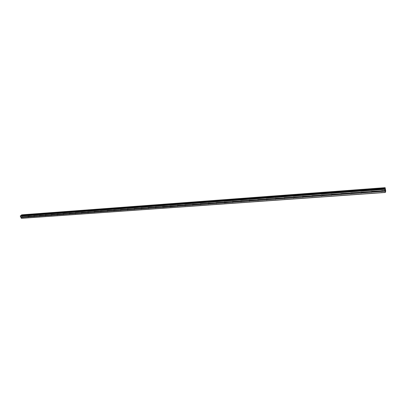 <?xml version="1.0" encoding="UTF-8"?>
<svg xmlns="http://www.w3.org/2000/svg" width="406" height="406" viewBox="0 0 406 406"><rect width="100%" height="100%" fill="white"/><g stroke="black" fill="none" stroke-linecap="round" stroke-linejoin="round"><path stroke-width="0.61" d="M381.965 190.774L382.127 191.272L381.615 191.637L381.031 191.353L380.955 190.886L381.442 190.602L384.984 190.556L384.786 189.039L385.137 187.679L385.7 191.033L385.35 192.449L384.984 190.556M371.536 191.53L371.703 192.023L371.201 192.388L370.627 192.104L370.546 191.637L371.018 191.358L380.985 190.845M361.274 192.277L361.441 192.764L360.949 193.124L360.381 192.84L360.3 192.383L360.761 192.104L370.577 191.602M351.17 193.007L351.342 193.495L350.86 193.85L350.297 193.571L350.211 193.114L350.667 192.84L360.325 192.342M341.223 193.728L341.395 194.215L340.923 194.565L340.426 194.398L340.279 193.835L340.725 193.566L350.236 193.073M331.428 194.438L331.606 194.921L331.139 195.271L330.646 195.103L330.504 194.545L330.936 194.276L340.304 193.799M321.785 195.139L321.963 195.616L321.506 195.961L321.019 195.799L320.872 195.24L321.298 194.976L330.525 194.504M312.285 195.829L312.468 196.301L312.021 196.646L311.488 196.372L311.407 195.895L311.803 195.667L320.892 195.205M302.927 196.509L303.115 196.976L302.673 197.316L302.049 196.611L302.45 196.347L311.407 195.895M293.711 197.179L293.898 197.641L293.467 197.981L292.949 197.712L292.858 197.24L293.239 197.017L302.064 196.57M284.631 197.839L284.819 198.295L284.398 198.63L283.779 197.935L284.164 197.676L292.858 197.24M275.684 198.488L275.877 198.94L275.461 199.275L274.953 199.011L274.857 198.544L275.222 198.326L283.789 197.9M266.864 199.128L267.062 199.579L266.651 199.909L266.042 199.219L266.412 198.97L274.857 198.544M258.175 199.757L258.373 200.204L257.972 200.534L257.48 200.27L257.374 199.813L257.724 199.6L266.052 199.184M249.609 200.376L249.812 200.823L249.416 201.148L248.929 200.889L249.167 200.224L257.374 199.813M241.169 200.99L241.372 201.432L240.981 201.757L240.499 201.498L240.728 200.838L248.822 200.437M232.846 201.594L233.054 202.036L232.668 202.35L232.191 202.097L232.41 201.442L240.388 201.046M224.64 202.193L224.848 202.624L224.472 202.944L224 202.685L224.208 202.041L232.075 201.65M216.55 202.777L216.758 203.208L216.388 203.523L215.921 203.269L216.124 202.624L223.884 202.244M208.572 203.355L208.78 203.787L208.415 204.096L207.958 203.848L208.146 203.208L215.799 202.833M200.701 203.929L200.914 204.355L200.554 204.665L199.98 204.015L200.285 203.776L207.831 203.411M192.941 204.492L193.154 204.913L192.799 205.223L192.226 204.573L192.525 204.345L199.975 203.979M185.283 205.045L185.501 205.466L185.151 205.771L184.583 205.131L184.872 204.898L192.221 204.543M177.732 205.593L177.95 206.009L177.61 206.314L177.168 206.065L177.326 205.446L184.573 205.096M170.281 206.136L170.5 206.547L170.165 206.847L169.728 206.603L169.875 205.989L177.031 205.644M162.928 206.669L163.146 207.08L162.816 207.38L162.42 207.233L162.527 206.522L169.591 206.187M155.671 207.197L155.894 207.603L155.569 207.897L155.001 207.243L155.28 207.05L162.248 206.72M148.51 207.715L148.738 208.121L148.418 208.415L147.85 207.765L148.124 207.573L155.001 207.243M141.445 208.227L141.674 208.628L141.354 208.923L140.791 208.278L141.06 208.085L147.85 207.765M134.472 208.735L134.701 209.136L134.386 209.42L134.005 209.283L134.087 208.593L140.791 208.278M127.585 209.232L127.814 209.628L127.509 209.917L127.129 209.775L127.21 209.095L133.828 208.78M120.79 209.729L121.018 210.12L120.719 210.404L120.343 210.267L120.415 209.587L126.951 209.283M114.081 210.217L114.309 210.607L114.015 210.887L113.457 210.257L113.71 210.075L120.161 209.775M107.453 210.694L107.686 211.084L107.397 211.364L107.027 211.227L107.088 210.557L113.457 210.257M100.911 211.171L101.145 211.556L100.861 211.836L100.495 211.699L100.546 211.034L106.844 210.739M94.451 211.638L94.684 212.023L94.405 212.297L93.852 211.683L94.09 211.501L100.307 211.216M88.072 212.099L88.305 212.48L88.031 212.759L87.671 212.622L87.716 211.968L93.852 211.683M81.768 212.561L82.007 212.937L81.733 213.211L81.378 213.074L81.418 212.424L87.483 212.145M75.546 213.013L75.785 213.389L75.511 213.657L74.968 213.054L75.196 212.876L81.19 212.602M69.396 213.46L69.37 214.099L68.827 213.5L69.05 213.323L74.968 213.054M63.326 213.896L63.3 214.535L62.955 214.404L62.981 213.764L68.827 213.5M57.322 214.332L57.302 214.967L56.769 214.373L56.982 214.201L62.763 213.937M51.395 214.764L51.379 215.393L51.039 215.261L51.054 214.632L56.769 214.373M45.533 215.19L45.523 215.814L44.99 215.231L45.198 215.058L50.846 214.804M39.747 215.611L39.737 216.231L39.412 215.479L44.99 215.231M34.023 216.022L34.023 216.642L33.693 215.896L39.209 215.647M28.369 216.434L28.374 217.048L28.039 216.307L33.495 216.063M22.787 217.449L22.355 216.743L22.873 216.86L22.787 217.449M385.35 192.449L21.427 218.332L20.3 216.165L20.65 215.642L384.888 188.673L20.65 215.642M21.33 215.576L385.116 188.384M21.564 214.855L385.147 187.673L21.584 214.845L21.391 215.378M385.228 189.404L385.284 189.734M385.152 189.703L385.208 190.033L385.152 189.703M385.289 189.709L385.228 189.343L385.289 189.709M385.203 190.054L385.228 189.338M385.314 190.094L385.274 190.51M22.782 216.84L27.847 216.474M20.3 216.165L384.792 189.384M20.676 216.992L22.264 216.88M22.873 216.86L27.877 216.499M23.025 217.195L28.024 216.834M22.98 217.286L28.044 216.921M28.461 216.454L33.525 216.088M28.613 216.789L33.673 216.423M28.567 216.88L33.693 216.515M34.119 216.048L39.24 215.672M34.266 216.383L39.387 216.012M34.221 216.474L39.407 216.099M39.839 215.632L45.02 215.256M39.986 215.972L45.167 215.596M39.94 216.063L45.188 215.682M45.629 215.21L50.872 214.83M45.776 215.55L51.019 215.175M45.731 215.647L51.039 215.261M51.486 214.784L56.794 214.398M51.633 215.129L56.941 214.744M51.587 215.221L56.962 214.835M57.413 214.353L62.788 213.967M57.561 214.703L62.935 214.312M57.515 214.794L62.955 214.404M63.417 213.921L68.853 213.526M63.559 214.266L69 213.876M63.519 214.363L69.02 213.967M69.492 213.48L74.993 213.079M69.634 213.83L75.14 213.434M69.588 213.926L75.161 213.52M75.638 213.033L81.21 212.627M75.785 213.389L81.352 212.983M75.739 213.48L81.378 213.074M81.865 212.582L87.503 212.171M82.007 212.937L87.645 212.531M81.961 213.033L87.671 212.622M88.163 212.125L93.877 211.709M88.305 212.48L94.019 212.069M88.259 212.577L94.045 212.16M94.547 211.663L100.328 211.242M94.684 212.023L100.47 211.602M94.639 212.12L100.495 211.699M101.008 211.191L106.864 210.77M101.145 211.556L107.001 211.13M101.099 211.653L107.027 211.227M107.549 210.719L113.477 210.288M107.686 211.084L113.619 210.653M107.641 211.181L113.644 210.75M114.172 210.237L120.181 209.8M114.309 210.607L120.318 210.171M114.264 210.704L120.343 210.267M120.881 209.75L126.966 209.308M121.018 210.12L127.103 209.684M120.973 210.222L127.129 209.775M127.677 209.257L133.843 208.811M127.814 209.628L133.98 209.186M127.768 209.729L134.005 209.283M134.564 208.76L140.806 208.303M134.701 209.136L140.943 208.684M134.65 209.232L140.968 208.78M141.537 208.253L147.865 207.796M141.674 208.628L147.997 208.171M141.623 208.73L148.028 208.268M148.606 207.74L155.016 207.273M148.738 208.121L155.148 207.659M148.687 208.222L155.178 207.755M155.762 207.222L162.258 206.75M155.894 207.603L162.39 207.136M155.848 207.705L162.42 207.233M163.019 206.695L169.601 206.218M163.146 207.08L169.728 206.603M162.989 207.319L169.764 206.705M170.373 206.162L177.041 205.675M170.5 206.547L177.168 206.065M170.337 206.791L177.204 206.167M177.823 205.619L184.583 205.131M177.95 206.009L184.71 205.522M177.899 206.116L184.745 205.624M185.375 205.071L192.226 204.573M185.501 205.466L192.353 204.969M185.451 205.573L192.388 205.071M193.028 204.517L199.98 204.015M193.154 204.913L200.102 204.411M193.104 205.02L200.138 204.512M200.792 203.954L207.836 203.442M200.914 204.355L207.958 203.848M200.863 204.462L207.994 203.944M208.659 203.386L215.804 202.863M208.78 203.787L215.921 203.269M208.73 203.893L215.962 203.37M216.637 202.802L223.884 202.279M216.758 203.208L224 202.685M216.708 203.32L224.041 202.792M224.731 202.218L232.075 201.686M224.685 202.868L232.191 202.097M224.797 202.736L232.232 202.198M232.937 201.625L240.388 201.082M233.039 202.051L240.499 201.498M233.003 202.142L240.54 201.599M241.255 201.021L248.817 200.473M241.357 201.437L248.929 200.889M241.321 201.543L248.969 200.99M249.7 200.407L257.368 199.848M249.797 200.828L257.48 200.27M249.761 200.934L257.521 200.376M258.267 199.782L266.042 199.219M258.353 200.209L266.153 199.645M258.323 200.32L266.194 199.752M266.955 199.153L274.847 198.58M267.031 199.585L274.953 199.011M267.011 199.691L274.999 199.118M275.77 198.514L283.779 197.935M275.841 198.95L283.885 198.367M275.826 199.057L283.931 198.473M284.718 197.864L292.848 197.275M284.779 198.316L292.949 197.712M284.768 198.412L292.995 197.818M293.797 197.209L302.049 196.611M293.858 197.646L302.15 197.047M293.848 197.758L302.196 197.154M303.013 196.54L311.392 195.931M303.059 196.996L311.488 196.372M303.064 197.093L311.539 196.484M312.371 195.859L320.872 195.24M312.468 196.301L320.968 195.687M312.417 196.418L321.019 195.799M321.867 195.169L330.504 194.545M321.963 195.616L330.596 194.992M321.912 195.733L330.646 195.103M331.514 194.469L340.279 193.835M331.606 194.921L340.37 194.286M331.555 195.037L340.426 194.398M341.309 193.758L350.211 193.114M341.395 194.215L350.297 193.571M341.344 194.332L350.353 193.682M351.256 193.038L360.3 192.383M351.342 193.495L360.381 192.84M351.286 193.616L360.437 192.957M361.355 192.307L370.546 191.637M361.441 192.764L370.627 192.104M361.386 192.886L370.683 192.216M371.622 191.561L380.955 190.886M371.703 192.023L381.031 191.353M371.647 192.15L381.092 191.47M382.046 190.805L385.01 190.592M382.127 191.272L385.086 191.059M382.071 191.399L385.091 191.18M20.336 215.911L384.786 189.039M21.401 215.342L385.116 188.338M21.249 218.266L385.284 192.348M20.873 217.438L22.462 217.322M20.889 217.347L22.447 217.235M20.736 217.017L22.294 216.9M21.34 215.571L385.111 188.648M21.376 215.5L385.121 188.551M21.442 215.038L385.106 187.922M21.442 215.002L385.106 187.876M21.447 214.977L385.106 187.841M21.462 214.941L385.106 187.79M258.378 200.163L258.216 200.447M249.817 200.792L249.654 201.066M232.892 202.274L233.054 202.021M241.21 201.675L241.377 201.406M266.904 199.818L267.077 199.508M275.72 199.179L275.892 198.859M284.662 198.534L284.839 198.194M293.741 197.879L293.919 197.524M302.957 197.209L303.135 196.839M312.315 196.534L312.488 196.144M321.811 195.844L321.983 195.438M331.458 195.149L331.626 194.718M341.248 194.438L341.416 193.992M351.195 193.718L351.357 193.246M361.299 192.987L361.457 192.495M371.561 192.246L371.713 191.728M381.99 191.49L382.132 190.952M20.686 215.627L384.888 188.673M21.584 214.845L385.142 187.668"/></g></svg>
